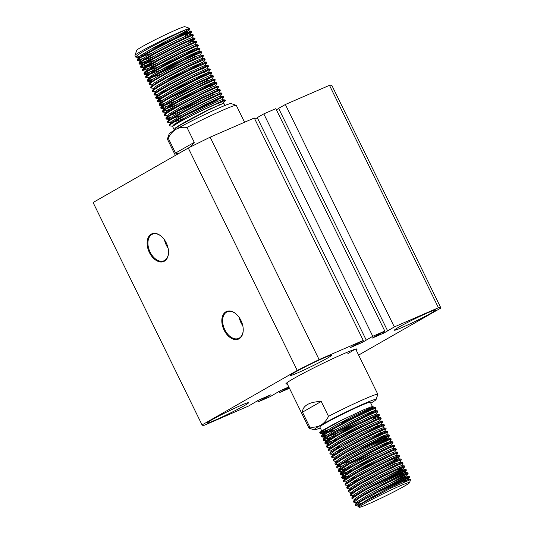 <?xml version="1.0" encoding="UTF-8"?>
<svg xmlns="http://www.w3.org/2000/svg" width="534" height="534" viewBox="0 0 534 534"><rect width="100%" height="100%" fill="white"/><g stroke="black" fill="none" stroke-linecap="round" stroke-linejoin="round"><path stroke-width="0.8" d="M287.272 383.819A39.636 2.143 -26.1 0 1 285.89 383.772A39.636 2.143 -26.1 0 1 293.647 378.559A39.636 2.143 -26.1 0 1 331.881 359.102A39.636 2.143 -26.1 0 1 356.972 348.949A39.636 2.143 -26.1 0 1 356.165 350.07M151.209 234.172A15.045 9.679 -113.5 0 0 149.387 252.489A15.045 9.679 -113.5 0 0 164.425 261.159A15.045 9.679 -113.5 0 0 168.53 251.914A15.045 9.679 -113.5 0 0 162.016 236.936A15.045 9.679 -113.5 0 0 151.209 234.172M162.142 237.056A14.471 9.312 -113.5 0 0 152.677 234.119A14.471 9.312 -113.5 0 0 151.863 234.506A14.471 9.312 -113.5 0 0 149.974 251.834A14.471 9.312 -113.5 0 0 164.212 260.659A14.471 9.312 -113.5 0 0 164.579 260.465A14.471 9.312 -113.5 0 0 168.524 251.741M164.512 239.879A13.771 8.858 -113.5 0 0 168.077 248.076M164.599 240.006A13.684 8.798 -113.5 0 0 168.043 247.923M225.915 311.789A15.045 9.679 -113.5 0 0 224.093 330.105A15.045 9.679 -113.5 0 0 239.139 338.776A15.045 9.679 -113.5 0 0 243.237 329.531A15.045 9.679 -113.5 0 0 236.729 314.553A15.045 9.679 -113.5 0 0 225.915 311.789M236.849 314.673A14.471 9.312 -113.5 0 0 227.384 311.743A14.471 9.312 -113.5 0 0 226.57 312.13A14.471 9.312 -113.5 0 0 224.68 329.458A14.471 9.312 -113.5 0 0 238.918 338.282A14.471 9.312 -113.5 0 0 239.285 338.089A14.471 9.312 -113.5 0 0 243.23 329.358M239.219 317.503A13.771 8.858 -113.5 0 0 242.783 325.693M239.312 317.63A13.684 8.798 -113.5 0 0 242.75 325.546M211.698 419.891A23.015 1.242 153.9 0 0 207.192 422.988A23.015 1.242 153.9 0 0 221.29 417.388A23.015 1.242 153.9 0 0 244.025 405.84A23.015 1.242 153.9 0 0 248.53 402.743A23.015 1.242 153.9 0 0 234.433 408.343A23.015 1.242 153.9 0 0 211.698 419.891M294.788 372.352A23.015 1.242 153.9 0 0 290.282 375.455A23.015 1.242 153.9 0 0 304.38 369.848A23.015 1.242 153.9 0 0 327.115 358.307A23.015 1.242 153.9 0 0 331.621 355.203A23.015 1.242 153.9 0 0 317.523 360.81A23.015 1.242 153.9 0 0 294.788 372.352M398.938 327.082A23.015 1.242 153.9 0 0 394.432 330.186A23.015 1.242 153.9 0 0 408.53 324.579A23.015 1.242 153.9 0 0 431.265 313.031A23.015 1.242 153.9 0 0 435.771 309.934A23.015 1.242 153.9 0 0 421.673 315.541A23.015 1.242 153.9 0 0 398.938 327.082M358.621 355.09L440.91 308.011A132.966 7.189 153.9 0 0 440.89 307.964A132.966 7.189 153.9 0 0 438.447 307.744L394.319 326.928L384.026 332.976L372.171 338.129L384.8 331.06L372.772 336.293L362.473 342.341L350.624 347.494L363.254 340.432L319.118 359.609A132.966 7.189 153.9 0 0 297.251 370.449L202.052 424.917A132.966 7.189 153.9 0 0 202.072 424.964A132.966 7.189 153.9 0 0 204.515 425.177L248.644 406L258.937 399.946L270.791 394.8L258.162 401.862L270.191 396.635L280.483 390.581L288.814 386.963M258.162 401.862L257.602 400.714M384.8 331.06L275.838 108.642L263.809 113.875L257.254 117.62L366.217 340.045M372.772 336.293L263.809 113.875M363.254 340.432L254.291 118.007L210.156 137.191A132.966 7.189 153.9 0 0 188.288 148.031L93.09 202.499A132.966 7.189 153.9 0 0 93.11 202.54L202.072 424.964M319.118 359.609L210.156 137.191M297.251 370.449L188.288 148.031M202.052 424.917L93.09 202.499M289.001 387.344L279.709 392.497L289.448 388.265M279.709 392.497L279.149 391.349M440.89 307.964L331.928 85.547A132.966 7.189 153.9 0 0 329.485 85.327L285.356 104.504L278.621 108.362L387.584 330.78M438.447 307.744L329.485 85.327M394.319 326.928L285.356 104.504M257.315 117.747L254.851 119.155M278.681 108.482L276.398 109.79M384.026 332.976L383.465 331.828M362.473 342.341L361.912 341.193M264.717 398.11L264.443 397.556M265.885 397.603L265.612 397.049M286.444 388.645L286.184 388.105M287.612 388.138L287.345 387.597M347.854 353.608A38.355 2.076 153.9 0 0 354.476 349.456M364.635 503.455A28.128 1.522 153.9 0 0 359.202 507.3A28.128 1.522 153.9 0 0 377.011 500.091A28.128 1.522 153.9 0 0 404.138 486.287A28.128 1.522 153.9 0 0 409.645 482.589A28.128 1.522 153.9 0 0 393.064 489.044A28.128 1.522 153.9 0 0 364.635 503.455M359.202 507.3L357.947 506.506L363.26 502.748L391.649 487.762L410.533 479.592L409.645 482.589M314.159 429.87L309.039 428.128A38.355 2.076 -26.1 0 1 308.939 428.048A38.355 2.076 -26.1 0 1 309.78 427.073L302.478 412.168C302.538 408.971 304.2 406.427 307.464 404.538C310.768 402.669 315.354 401.641 321.208 401.448L328.51 416.353A38.355 2.076 -26.1 0 1 377.832 394.299A38.355 2.076 -26.1 0 1 377.832 394.426L376.069 399.539A34.523 1.869 153.9 0 0 355.717 407.462A34.523 1.869 153.9 0 0 320.827 425.151A34.523 1.869 153.9 0 0 314.159 429.87A34.523 1.869 153.9 0 0 320.287 427.961M320.133 433.454L319.759 432.7A30.685 1.662 153.9 0 1 325.767 428.568A30.685 1.662 153.9 0 1 341.466 420.251L325.954 428.942L320.534 432.727L320.133 433.454L320.493 433.608L327.302 431.612M320.56 432.707A30.685 1.662 153.9 0 0 327.142 430.311M391.836 486.674L403.591 480.72L409.785 476.969L405.126 478.638L387.657 486.928L361.338 501.172L355.517 505.685L358.855 506.032M363.32 502.708L355.798 505.084M355.517 505.685L355.15 504.937L355.551 504.209L366.858 496.974L387.29 486.174L404.759 477.89L409.344 476.188L409.785 476.969M392.036 482.309L408.103 473.524L403.437 475.2L385.975 483.484L365.543 494.284L359.649 497.728L353.828 502.247L357.173 502.594L357.186 501.773L367.519 495.111L386.202 485.192L402.175 477.57L406.367 475.988L405.947 476.461L392.543 483.584M407.262 477.743L397.176 483.09L373.239 494.411M353.828 502.247L353.461 501.499L353.868 500.772L365.176 493.536L385.608 482.736L403.07 474.452L407.662 472.744L408.103 473.524M390.354 478.871L405.9 470.587L406.414 470.087L401.755 471.762L384.286 480.046L363.854 490.846L352.547 498.082L352.146 498.803L352.507 498.956L355.484 499.156M352.146 498.803L351.779 498.055L352.18 497.334L363.487 490.099L383.919 479.298L401.388 471.008L405.974 469.306L406.414 470.087M386.776 476.355L398.538 470.401L404.732 466.649L400.073 468.318L382.604 476.608L356.278 490.853L350.464 495.365L353.802 495.712M403.891 470.868L393.805 476.215L369.868 487.529M350.464 495.365L350.097 494.618L350.498 493.89L361.805 486.654L382.237 475.861L399.706 467.57L404.291 465.868L404.732 466.649M401.354 465.761L403.043 463.205L398.384 464.88L380.916 473.164L360.483 483.964L349.183 491.2L348.775 491.927L349.136 492.081L352.113 492.275M348.775 491.927L348.408 491.18L348.815 490.452L360.116 483.217L380.548 472.416L398.017 464.133L402.603 462.431L403.043 463.205M348.508 490.813L350.451 488.016L360.777 481.354L379.46 471.435L395.434 463.812L399.666 462.324L401.361 459.767L396.702 461.443L379.233 469.726L358.801 480.527L347.494 487.762L347.093 488.49L347.447 488.637L350.431 488.837M347.093 488.49L346.726 487.742L347.127 487.015L358.434 479.779L378.866 468.979L396.335 460.695L400.921 458.986L401.361 459.767M393.478 460.081L399.652 456.41L395.013 457.998L377.545 466.289L357.113 477.089L345.812 484.325L345.405 485.046L345.765 485.199L348.742 485.393M385.294 468.552L395.167 463.519M357.206 480.473L350.791 482.983M345.405 485.046L345.037 484.298L345.445 483.577L356.745 476.341L377.178 465.541L394.646 457.251L399.232 455.549L399.679 456.33M396.301 455.442L397.99 452.892L393.331 454.561L375.863 462.851L355.43 473.645L344.123 480.88L343.722 481.608L344.083 481.761L347.06 481.955M355.524 477.036L349.102 479.545M343.722 481.608L343.355 480.86L343.756 480.133L355.063 472.897L375.495 462.104L392.964 453.813L397.55 452.111L397.99 452.892M394.613 452.004L396.308 449.448L391.642 451.123L374.18 459.407L353.742 470.207L342.441 477.443L342.034 478.17L342.394 478.324L349.203 476.328M347.42 476.101L342.321 477.57M342.034 478.17L341.667 477.423L342.074 476.695L353.381 469.459L373.813 458.659L391.275 450.376L395.868 448.673L396.308 449.448M392.931 448.567L394.619 446.01L389.96 447.686L372.492 455.969L352.06 466.769L340.752 474.005L340.352 474.733L340.712 474.88L347.521 472.884M352.153 470.154L340.632 474.132M340.352 474.733L339.984 473.978L340.385 473.257L351.692 466.022L372.125 455.222L389.593 446.931L394.179 445.229L394.619 446.01M340.085 473.611L342.027 470.821L352.353 464.159L371.037 454.24L387.01 446.618L391.242 445.122L392.937 442.573L388.271 444.241L370.81 452.532L350.377 463.332L339.07 470.567L338.669 471.288L339.023 471.442L342.007 471.635M342.067 470.774L345.832 469.446M350.464 466.716L338.95 470.688M338.669 471.288L338.302 470.541L338.703 469.813L350.01 462.577L370.442 451.784L387.911 443.494L392.497 441.792L392.937 442.573M389.56 441.685L391.248 439.135L386.589 440.804L369.121 449.094L348.689 459.887L337.388 467.123L336.981 467.851L337.341 468.004L340.318 468.198L340.338 467.377L350.671 460.722L369.354 450.803L385.321 443.18L389.099 442.065L375.696 449.187M349.149 464.026L374.981 452.278M342.361 465.788L337.268 467.25M336.981 467.851L336.614 467.103L337.021 466.376L348.322 459.14L368.754 448.34L386.222 440.056L390.808 438.354L391.248 439.135M371.611 445.396L383.372 439.442L389.566 435.691L384.907 437.366L367.439 445.65L341.119 459.894L335.299 464.413L338.636 464.76L338.656 463.939L348.982 457.278L367.666 447.358L383.639 439.736L387.831 438.154L390.808 438.354M373.299 448.84L375.188 447.913M335.299 464.413L334.931 463.666L335.332 462.938L346.639 455.702L367.072 444.902L384.54 436.618L389.126 434.91L389.566 435.691M335.025 463.292L336.967 460.502L347.3 453.84L365.984 443.921L381.95 436.298L386.189 434.809L387.884 432.253L383.218 433.922L365.75 442.212L345.318 453.012L334.017 460.248L333.61 460.969L333.97 461.122L336.947 461.323M387.037 436.472L376.957 441.818L353.021 453.139M333.61 460.969L333.243 460.221L333.65 459.5L344.951 452.265L365.383 441.464L382.851 433.174L387.437 431.472L387.884 432.253M333.343 459.854L335.285 457.057L345.611 450.402L364.295 440.483L380.268 432.86L384.507 431.365L386.195 428.815L381.536 430.484L364.068 438.774L343.636 449.568L332.328 456.804L331.928 457.531L332.288 457.685L335.265 457.878M369.929 441.958L371.818 441.031M331.928 457.531L331.561 456.784L331.961 456.056L343.269 448.82L363.701 438.027L381.169 429.736L385.755 428.034L386.195 428.815M336.06 449.575L330.239 454.094L333.583 454.441L333.596 453.62L343.929 446.965L362.613 437.039L378.586 429.423L382.818 427.928L384.513 425.371L379.848 427.046L362.386 435.33L336.06 449.575M368.246 438.521L370.135 437.593M342.04 449.515L335.626 452.031M330.239 454.094L329.872 453.346L330.279 452.618L341.586 445.383L362.019 434.583L379.48 426.299L384.073 424.597L384.513 425.371M329.972 452.979L331.914 450.182L342.247 443.52L360.931 433.601L376.897 425.978L381.136 424.49L382.825 421.933L378.165 423.609L360.697 431.893L340.265 442.693L328.957 449.928L328.557 450.656L328.917 450.803L331.894 451.003M340.358 446.077L333.937 448.587M328.557 450.656L328.19 449.902L328.59 449.181L339.898 441.945L360.33 431.145L377.798 422.861L382.384 421.152L382.825 421.933M379.447 421.052L381.142 418.496L376.477 420.165L359.015 428.455L338.583 439.255L327.275 446.491L326.868 447.212L327.229 447.365L330.212 447.559L330.232 446.744L340.558 440.083L359.242 430.164L375.215 422.541L379.407 420.959L382.384 421.152M364.876 431.639L366.765 430.718M326.868 447.212L326.508 446.464L326.908 445.736L338.216 438.501L358.648 427.707L376.116 419.417L380.702 417.715L381.142 418.496M373.259 418.81L379.434 415.138L374.795 416.727L357.326 425.017L336.894 435.811L325.586 443.046L325.186 443.774L325.546 443.928L328.584 443.26M336.987 439.202L325.473 443.173M325.186 443.774L324.819 443.026L325.226 442.299L336.527 435.063L356.959 424.263L374.427 415.979L379.013 414.277L379.454 415.058M329.324 435.817L323.504 440.336L326.841 440.684L326.861 439.862L337.188 433.201L355.871 423.282L371.844 415.659L376.076 414.17L377.772 411.614L373.112 413.289L355.644 421.573L329.324 435.817M326.901 439.822L330.673 438.494M335.305 435.757L323.784 439.736M323.504 440.336L323.137 439.589L323.537 438.861L334.845 431.626L355.277 420.825L372.745 412.542L377.331 410.833L377.772 411.614M325.633 437.219L325.153 437.246L325.173 436.425L335.506 429.763L354.189 419.844L370.155 412.221L374.394 410.733L376.083 408.176L371.424 409.852L353.955 418.135L333.523 428.935L322.222 436.171L321.815 436.892L322.176 437.046L325.213 436.385M333.984 433.067L359.816 421.319M327.195 434.83L322.102 436.291M321.815 436.892L321.448 436.144L321.855 435.424L333.156 428.188L353.588 417.388L371.057 409.097L375.642 407.395L376.083 408.176M405.573 474.305L401.541 476.528M402.202 467.424L398.17 469.653M388.725 439.909L384.687 442.132M383.666 429.59L379.634 431.819M380.301 422.714L376.263 424.937M376.931 415.832L372.892 418.055M322.055 431.492A28.128 1.522 153.9 0 0 322.055 431.579A28.128 1.522 153.9 0 0 328.196 429.643M372.398 406.461L370.329 402.242A28.128 1.522 153.9 0 0 353.101 409.091A28.128 1.522 153.9 0 0 325.319 423.202A28.128 1.522 153.9 0 0 319.813 426.986L321.768 430.978M342.374 422.514L367.058 410.593M364.328 412.161L361.198 413.656M372.552 407.208L367.699 410.252A28.128 1.522 153.9 0 0 372.291 407.268M309.78 427.073C313.825 427.56 317.51 426.92 320.827 425.151C324.051 423.175 326.608 420.238 328.51 416.353M370.81 403.21A34.523 1.869 153.9 0 0 376.069 399.539M321.208 401.448L302.478 412.168M341.466 420.251L364.108 409.611L371.163 406.821L373.146 406.648L372.251 407.676L358.841 414.791M357.947 506.506L358.875 505.211L369.201 498.556L387.891 488.637L403.858 481.014L408.096 479.519L403.891 482.075M377.451 494.911L369.675 498.289M357.646 502.567L357.173 502.594M353.561 501.126L355.504 498.335L365.837 491.674L384.52 481.755L400.487 474.132L404.679 472.55L404.265 473.024L390.861 480.146M351.879 497.688L353.822 494.898L364.148 488.236L382.831 478.317L398.805 470.694L402.996 469.112L405.974 469.306M404.712 466.729L402.583 469.586L389.173 476.702M350.191 494.25L352.133 491.454L362.466 484.799L381.149 474.873L397.116 467.257L401.308 465.668L404.291 465.868M346.82 487.368L348.762 484.578L359.095 477.917L377.778 467.998L393.745 460.375L397.937 458.793L400.921 458.986M399.652 456.41L397.523 459.267L384.12 466.389M345.138 483.931L347.08 481.134L357.406 474.479L376.09 464.56L392.063 456.937L396.255 455.355L399.232 455.549M345.852 478.491L342.394 478.324M343.449 480.493L345.391 477.696L355.724 471.035L374.407 461.116L390.381 453.499L394.573 451.911L397.55 452.111M378.886 460.421L356.191 470.774M344.17 475.053L340.712 474.88M341.767 477.049L343.709 474.259L354.042 467.597L372.725 457.678L388.692 450.055L392.884 448.473L395.868 448.673M377.204 456.977L354.509 467.33M351.138 460.455L341.526 464.126M339.11 464.734L338.636 464.76M389.546 435.771L387.417 438.628L374.007 445.75M386.189 434.809L372.325 442.312M384.507 431.365L370.636 438.868M334.057 454.414L333.583 454.441M381.136 424.49L367.272 431.993M325.546 443.928L328.523 444.121L328.543 443.3L338.876 436.645L357.56 426.726L373.526 419.103L377.718 417.521L380.702 417.715M362.039 426.025L339.344 436.378M327.315 440.657L326.841 440.684M360.357 422.581L345.765 429.409L328.05 436.612M374.394 410.733L360.53 418.235M335.973 429.496L326.361 433.174M323.944 433.782L323.471 433.802L323.491 432.987L333.817 426.326L352.5 416.407L368.473 408.784L372.712 407.288M224.947 105.472L223.766 103.162L208.173 110.091L179.471 125.49L174.244 129.295L174.424 130.223M174.131 129.562L175.719 127.733L179.384 125.31L188.963 119.803L208.086 109.917L223.653 103.155M174.064 129.482L172.656 126.611A28.128 1.522 -26.1 0 1 178.162 122.82A28.128 1.522 -26.1 0 1 205.95 108.709A28.128 1.522 -26.1 0 1 223.179 101.86L223.739 103.015M186.253 121.432A28.128 1.522 -26.1 0 1 185.438 121.799L186.226 121.445M186.079 121.525L185.438 121.799M219.614 104.51A28.128 1.522 -26.1 0 1 218.84 104.971M168.237 138.152A38.355 2.076 153.9 0 0 167.402 139.007L169.165 133.894A34.523 1.869 -26.1 0 1 175.92 129.355C172.702 131.331 170.139 134.261 168.237 138.152L175.539 153.058L178.049 153.892M167.402 139.007A38.355 2.076 153.9 0 0 167.402 139.134L175.379 155.421M134.975 55.402L136.737 50.289A26.847 1.455 -26.1 0 1 141.991 46.758A26.847 1.455 -26.1 0 1 167.89 33.582A26.847 1.455 -26.1 0 1 184.891 26.7L189.877 28.402L188.589 28.682A30.685 1.662 153.9 0 0 167.209 37.901A30.685 1.662 153.9 0 0 140.983 51.371A30.685 1.662 153.9 0 0 134.975 55.402A30.685 1.662 153.9 0 0 134.975 55.503L135.736 57.058L137.552 55.169L141.557 52.539C153.672 44.996 182.948 30.578 188.589 28.682M161.455 43.501L183.636 32.407L189.877 28.402M223.706 97.128L223.325 96.48L221.243 97.135L206.298 103.983L185.418 114.73L174.952 120.717L169.231 124.856L169.432 125.844L171.247 123.955L175.252 121.331L185.719 115.344L206.598 104.597L221.543 97.755L223.706 97.128L221.93 99.798M174.691 123.975L178.202 122.653M211.351 108.335L204.575 111.653M172.916 126.204L169.432 125.844M143.659 54.922L138.099 56.844L135.736 57.058M191.693 31.773L191.312 31.132L189.23 31.786L174.284 38.635L153.398 49.382L142.938 55.362L137.218 59.501L137.418 60.496L139.234 58.606L143.239 55.977L153.699 49.996L174.585 39.249L189.53 32.4L191.666 31.853L185.492 35.524M137.578 60.035L142.678 58.627M191.666 31.853L189.917 34.45L174.378 41.252L155.367 51.084L142.204 58.967L140.656 60.349L140.903 60.856L137.418 60.496M193.375 35.217L193.001 34.57L190.912 35.224L175.973 42.073L155.087 52.819L144.621 58.807L138.9 62.945L139.107 63.933L140.923 62.044L144.928 59.421L155.387 53.433L176.273 42.687L191.219 35.845L193.375 35.217L191.599 37.887M139.267 63.473L150.948 59.501M147.03 61.804L141.47 63.726L139.107 63.933M195.057 38.655L194.683 38.007L192.6 38.668L177.655 45.51L156.769 56.264L146.309 62.244L140.589 66.383L140.789 67.371L142.605 65.488L146.61 62.858L157.069 56.878L177.956 46.124L192.901 39.282L195.037 38.735L188.862 42.406M140.949 66.91L152.631 62.939M148.719 65.241L144.427 66.777M144.273 67.731L140.789 67.371M196.746 42.093L196.372 41.445L194.283 42.106L179.337 48.948L158.458 59.701L147.991 65.682L142.271 69.82L142.478 70.815L144.287 68.926L148.298 66.296L158.758 60.315L179.644 49.569L194.583 42.72L196.746 42.093L194.97 44.769M142.638 70.355L154.319 66.383M145.956 71.169L142.478 70.815M198.428 45.537L198.054 44.889L195.971 45.544L181.026 52.392L160.14 63.139L149.68 69.12L143.96 73.258L144.16 74.253L145.976 72.364L149.981 69.74L160.44 63.753L181.326 53.006L196.272 46.164L198.428 45.537L196.652 48.207L181.226 56.464L161.795 65.442L148.559 70.628M144.32 73.792L156.001 69.82M147.791 73.659L144.16 74.253M200.117 48.974L199.736 48.327L197.653 48.988L182.708 55.83L161.822 66.576L151.362 72.564L145.642 76.702L145.842 77.69L147.658 75.801L151.663 73.178L162.129 67.197L183.008 56.444L197.954 49.602L200.117 48.974L198.341 51.644L182.915 59.908L163.484 68.879L150.248 74.066M195.604 56.163L184.877 61.61L157.991 73.872M153.772 75.561L148.205 77.483L145.842 77.69M201.799 52.412L201.425 51.765L199.342 52.425L184.397 59.267L163.511 70.021L153.051 76.002L147.331 80.14L147.531 81.135L149.346 79.246L153.351 76.616L163.811 70.635L184.697 59.881L199.643 53.04L201.799 52.412L200.023 55.089M147.691 80.674L152.791 79.266M151.162 80.541L147.531 81.135M203.487 55.85L203.107 55.202L201.024 55.863L186.079 62.705L165.193 73.458L150.728 82.069L149.013 83.578L149.213 84.572L151.029 82.683L155.034 80.053L165.5 74.072L186.379 63.326L203.487 55.85L201.712 58.526L186.172 65.328L167.162 75.16L153.999 83.044L150.695 87.022L150.902 88.01L152.717 86.121L156.722 83.498L167.182 77.51L188.068 66.763L205.169 59.294L203.394 61.964L187.855 68.766L168.844 78.598L155.681 86.481L152.384 90.46L152.584 91.447L154.399 89.565L158.404 86.935L168.864 80.954L189.75 70.201L206.852 62.732L205.083 65.408L189.543 72.21L170.533 82.042L157.37 89.926L155.821 91.301L156.068 91.808L152.584 91.447M152.697 84.926L149.213 84.572M205.169 59.294L204.796 58.647L202.706 59.301L187.768 66.149L166.882 76.896L156.415 82.877L150.695 87.022M154.386 88.37L150.902 88.01M206.852 62.732L206.478 62.084L204.395 62.745L189.45 69.587L168.564 80.334L158.104 86.321L152.384 90.46M208.54 66.169L208.167 65.522L206.077 66.183L191.132 73.025L170.253 83.778L159.786 89.759L155.781 92.389L153.966 94.271L154.273 94.892L156.082 93.003L160.093 90.373L170.553 84.392L191.439 73.645L206.384 66.797L208.54 66.169L206.765 68.846L191.225 75.648L172.215 85.48L159.052 93.363L157.503 94.738L155.654 97.715L155.955 98.329L157.77 96.44L161.775 93.817L172.235 87.83L193.121 77.083L208.066 70.241L210.222 69.614L208.454 72.284L192.914 79.085L173.904 88.918L160.741 96.801L159.192 98.183L157.336 101.153L157.637 101.767L159.452 99.878L163.457 97.255L173.924 91.274L194.803 80.521L209.749 73.679L211.911 73.051L210.136 75.721M159.526 93.023L166.114 90.46M157.904 94.298L154.273 94.892M210.222 69.614L209.849 68.966L207.766 69.62L192.821 76.469L171.935 87.216L161.475 93.196L155.754 97.335M156.115 97.869L161.215 96.46M159.586 97.735L155.955 98.329M211.911 73.051L211.531 72.404L209.448 73.065L194.503 79.906L173.617 90.653L163.157 96.641L157.437 100.779M157.804 101.306L162.897 99.898M207.399 80.24L196.672 85.687L169.785 97.949M161.275 101.173L157.637 101.767M213.593 76.489L213.22 75.841L211.137 76.502L196.192 83.344L175.306 94.097L164.846 100.078L159.125 104.217L159.326 105.211L161.141 103.322L165.146 100.692L175.606 94.712L196.492 83.958L211.437 77.116L213.573 76.569L211.818 79.165L196.278 85.967L177.275 95.8L164.112 103.683L162.563 105.058L163.404 105.525M159.486 104.751L164.585 103.342M162.957 104.611L159.326 105.211M215.282 79.926L214.902 79.279L212.819 79.94L197.874 86.782L176.988 97.535L166.528 103.516L160.807 107.654L161.008 108.649L162.823 106.76L166.828 104.13L177.295 98.149L198.174 87.402L213.119 80.554L215.282 79.926L213.507 82.603L198.081 90.86L178.65 99.831L165.406 105.018M161.168 108.188L172.849 104.217M164.646 108.055L161.008 108.649M216.964 83.371L216.59 82.723L214.501 83.377L199.562 90.226L178.676 100.973L168.21 106.954L162.49 111.099L162.696 112.087L164.512 110.198L168.517 107.574L178.977 101.587L199.863 90.84L214.808 83.998L216.964 83.371L215.189 86.041M162.857 111.626L174.538 107.654M170.62 109.957L166.328 111.493M166.775 112.4L162.696 112.087M218.646 86.808L218.273 86.161L216.19 86.822L201.245 93.664L180.358 104.41L169.899 110.398L164.178 114.536L164.379 115.524L166.194 113.642L170.199 111.012L180.659 105.031L201.545 94.278L216.49 87.436L218.646 86.808L216.877 89.485M214.141 93.997L203.414 99.444L176.527 111.713M167.863 115.885L164.379 115.524M220.335 90.246L219.961 89.599L217.872 90.259L202.927 97.101L182.047 107.855L171.581 113.835L165.86 117.974L166.067 118.969L167.876 117.079L171.888 114.45L182.348 108.469L203.234 97.715L218.179 90.873L220.335 90.246L218.56 92.923M166.228 118.508L171.321 117.1M169.699 118.374L166.067 118.969M222.017 93.684L221.643 93.043L219.561 93.697L204.615 100.546L183.729 111.292L173.27 117.273L167.549 121.412L167.749 122.406L169.565 120.517L173.57 117.887L184.03 111.906L204.916 101.16L219.861 94.311L222.017 93.684L220.248 96.36M185.592 115.417L217.204 100.258M171.381 121.812L167.749 122.406M185.191 34.91L189.977 32.234M202.046 69.307L206.832 66.623M203.728 72.744L208.514 70.067M207.099 79.626L211.885 76.943M210.469 86.501L215.255 83.825M175.92 129.355A34.523 1.869 -26.1 0 1 209.221 112.414A34.523 1.869 -26.1 0 1 231.075 103.563L236.195 105.311A38.355 2.076 153.9 0 0 186.973 127.439C182.928 126.952 179.244 127.593 175.92 129.355M225.388 100.566L225.014 99.918L222.932 100.579L200.891 110.945A30.685 1.662 -26.1 0 1 223.973 100.913L225.174 100.833M244.552 122.246L236.295 105.385A38.355 2.076 153.9 0 0 236.195 105.311M190.338 147.004L194.276 142.344L186.973 127.439M194.276 142.344L175.539 153.058M200.891 110.945L181.306 120.931L171.988 126.705L172.789 126.878M223.426 102.361L225.121 101.013L223.973 100.913M150.041 49.669L172.802 39.269L186.386 32.247L188.228 31.012L189.89 28.549M191.312 31.132L188.188 30.925L186.293 31.539L172.689 37.814L153.685 47.646L140.522 55.529L137.218 59.501M136.09 57.205L139.815 57.372M141.817 56.864L151.723 53.106M143.506 60.309L153.412 56.544M194.683 38.007L191.559 37.801L189.657 38.415L176.06 44.689L157.049 54.521L143.886 62.405L142.338 63.786L143.185 64.254M145.188 63.746L155.094 59.982M196.372 41.445L193.241 41.238L191.346 41.859L177.749 48.133L158.738 57.966L145.575 65.849L142.271 69.82M146.877 67.184L156.776 63.426M198.054 44.889L194.93 44.682L193.028 45.297L179.431 51.571L160.42 61.403L147.257 69.286L143.96 73.258M199.736 48.327L196.612 48.12L194.716 48.734L181.119 55.009L162.109 64.841L148.946 72.724L147.397 74.106L147.644 74.613L144.52 74.406M201.425 51.765L198.294 51.558L196.399 52.178L182.802 58.446L163.791 68.279L150.628 76.162L147.331 80.14M146.203 77.844L149.927 78.011M151.93 77.503L161.835 73.745M203.107 55.202L199.983 55.002L198.087 55.616L184.484 61.891L165.48 71.723L152.317 79.606L149.013 83.578M165.206 80.621L187.968 70.228L203.394 61.964M170.259 90.94L193.021 80.541L208.454 72.284M156.315 98.483L160.033 98.643M213.22 75.841L210.089 75.634L208.193 76.249L194.596 82.523L175.586 92.355L162.423 100.238L160.874 101.62L161.121 102.127L157.997 101.921M216.59 82.723L213.46 82.516L211.564 83.13L197.967 89.405L178.957 99.237L165.794 107.12L164.245 108.502L165.086 108.963M167.095 108.462L177.001 104.697M218.273 86.161L215.149 85.954L213.246 86.568L199.649 92.843L180.639 102.675L167.482 110.558L164.178 114.536M219.961 89.599L216.831 89.392L214.935 90.012L201.338 96.287L182.328 106.119L169.165 113.996L165.86 117.974M170.466 115.337L180.365 111.579M221.643 93.043L218.519 92.836L216.617 93.45L203.02 99.725L184.01 109.557L170.847 117.44L167.549 121.412M172.148 118.775L182.054 115.017M223.325 96.48L220.202 96.274L218.306 96.888L204.709 103.162L185.698 112.994L172.535 120.878L169.231 124.856M173.837 122.219L183.736 118.455M225.014 99.918L221.89 99.711L219.988 100.325L206.391 106.6L187.381 116.432L174.218 124.315L171.988 126.705M223.766 103.162L208.08 110.044L189.069 119.876L175.906 127.76L174.244 129.295M286.798 382.851L308.939 428.048M355.691 349.102L377.832 394.299M408.096 479.519L409.765 477.049M406.407 476.081L408.076 473.605M404.725 472.643L406.394 470.167M377.765 417.608L379.434 415.138M325.153 437.246L322.176 437.046M323.471 433.802L320.493 433.608M375.642 407.395L372.665 407.202M321.548 435.777L323.217 433.301M377.331 410.833L374.347 410.639M323.23 439.215L324.906 436.745M379.013 414.277L376.036 414.077M324.919 442.659L326.588 440.183M326.601 446.097L328.27 443.62M328.29 449.535L329.959 447.065M384.073 424.597L381.089 424.396M385.755 428.034L382.778 427.834M331.654 456.416L333.329 453.94M387.437 431.472L384.46 431.278M389.126 434.91L386.142 434.716M336.714 466.736L338.382 464.26M392.497 441.792L389.513 441.598M338.396 470.174L340.065 467.697M394.179 445.229L391.202 445.036M402.603 462.431L399.626 462.23M407.662 472.744L404.679 472.55M409.344 476.188L406.367 475.988M355.244 504.57L356.919 502.094M410.533 479.592L408.049 479.432M225.121 101.013L225.368 100.646M168.11 122.56L171.234 122.767M166.421 119.115L169.552 119.322M161.368 108.802L164.492 109.003M159.679 105.358L162.81 105.565M154.626 95.039L157.75 95.246M147.885 81.281L151.015 81.488M195.037 38.735L193.288 41.332M139.461 64.087L142.591 64.294M189.87 34.363L193.001 34.57M140.656 60.349L138.9 62.945M142.338 63.786L140.589 66.383M147.397 74.106L145.642 76.702M201.665 58.44L204.796 58.647M203.354 61.877L206.478 62.084M205.036 65.315L208.167 65.522M155.821 91.301L154.066 93.897M206.725 68.759L209.849 68.966M208.407 72.197L211.531 72.404M160.874 101.62L159.125 104.217M211.778 79.079L214.902 79.279M162.563 105.058L160.807 107.654M164.245 108.502L162.49 111.099"/></g></svg>
